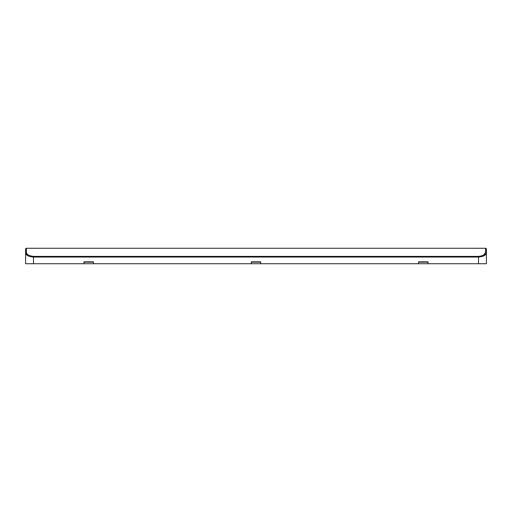 <?xml version="1.0" encoding="UTF-8"?>
<svg xmlns="http://www.w3.org/2000/svg" width="512" height="512" viewBox="0 0 512 512"><rect width="100%" height="100%" fill="white"/><g stroke="black" fill="none" stroke-linecap="round" stroke-linejoin="round"><path stroke-width="0.77" d="M483.558 255.053L485.613 252.448C485.35 254.541 482.982 255.859 478.515 256.397L33.485 256.397C29.018 255.859 26.65 254.541 26.387 252.448L26.387 248.269L485.613 248.269A0.787 0.787 0 0 1 486.4 249.056L486.4 263.731L478.515 263.731L478.515 257.05L33.485 257.05C28.902 256.717 26.272 255.424 25.6 253.171L25.6 249.056A0.787 0.787 0 0 1 26.387 248.269A0.787 0.787 0 0 0 25.6 249.056L25.6 253.171L27.405 255.456M33.485 256.397L33.485 263.731L25.6 263.731L25.6 253.171A0.787 0.723 180 0 1 26.387 252.448A0.787 0.723 -0 0 0 25.6 253.171L25.6 253.171M478.515 263.731L428.032 263.731L428.032 261.837L418.566 261.837L418.566 263.731L260.73 263.731L260.73 261.837L251.27 261.837L251.27 263.731L93.434 263.731L93.434 261.837L83.968 261.837L83.968 263.731L33.485 263.731M428.032 263.731L418.566 263.731M260.73 263.731L251.27 263.731M93.434 263.731L83.968 263.731M428.032 262.15L418.566 262.15M260.73 262.15L251.27 262.15M93.434 262.15L83.968 262.15M485.613 248.269L485.613 252.448A0.787 0.723 180 0 1 486.4 253.171L486.4 253.171C485.798 255.366 483.168 256.666 478.515 257.05L478.515 256.397"/></g></svg>
